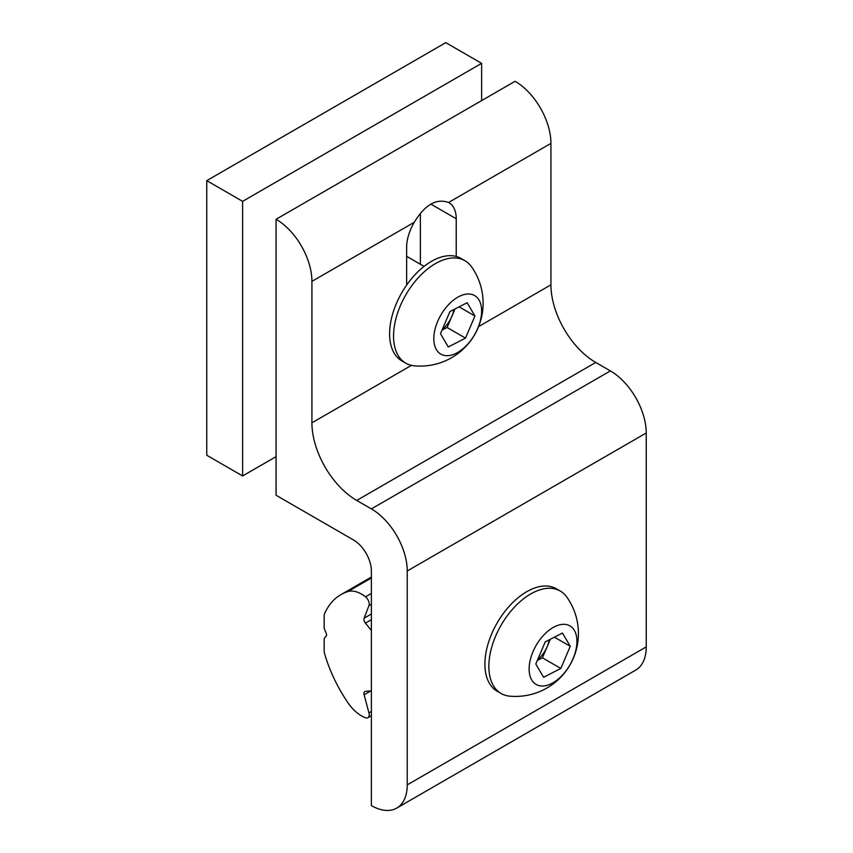 <?xml version="1.0" encoding="UTF-8"?>
<svg xmlns="http://www.w3.org/2000/svg" width="853" height="853" viewBox="0 0 853 853"><rect width="100%" height="100%" fill="white"/><g stroke="black" fill="none" stroke-linecap="round" stroke-linejoin="round"><path stroke-width="1.28" d="M276.073 456.632L242.615 475.953L206.757 455.246L206.757 180.644L445.767 42.65L481.625 63.346L481.625 100.611M206.757 180.644L242.615 201.34L481.625 63.346M242.615 475.953L242.615 201.34M276.073 495.262L276.073 219.274L515.084 81.291A50.7 29.269 60 0 1 550.931 143.389L550.931 284.827A63.378 36.594 -120 0 0 595.746 362.45L610.385 370.906A50.7 29.269 60 0 1 646.243 432.993L646.243 646.894A50.7 29.269 60 0 1 635.741 670.095L396.73 808.09A50.7 29.269 60 0 1 371.375 805.584L371.375 570.988A25.355 14.64 -120 0 0 353.451 539.938L276.073 495.262M420.38 264.249L420.38 213.367M276.073 219.274A50.7 29.269 60 0 1 311.921 281.373L311.921 422.821A63.378 36.594 -120 0 0 356.735 500.444L371.375 508.889A50.7 29.269 60 0 1 407.233 570.988L407.233 784.877A50.7 29.269 60 0 1 396.73 808.09M406.636 285.083L406.636 247.391A35.069 20.248 -60 0 1 414.291 222.27C424.943 204.752 436.363 198.152 448.561 202.492A35.069 20.248 -60 0 1 448.966 202.705A35.069 20.248 -60 0 1 456.227 218.763L456.227 256.454M442.344 329.365A21.122 12.198 120 0 0 451.823 316.431L455.012 308.967M400.356 305.747A59.156 34.152 120 0 0 405.793 363.175A59.156 34.152 120 0 0 412.5 365.585A59.156 34.152 120 0 0 414.387 365.841A62.93 62.93 0 0 0 471.549 266.818A59.156 34.152 120 0 0 464.949 260.719A59.156 34.152 120 0 0 458.253 258.299A59.156 34.152 120 0 0 400.356 305.747M470.792 294.189A33.8 19.512 120 0 0 437.706 321.304A33.8 19.512 120 0 0 444.648 355.498A33.8 19.512 120 0 0 477.733 328.384A33.8 19.512 120 0 0 470.792 294.189M464.949 260.719L461.004 258.438A59.156 34.152 120 0 0 396.41 303.465A59.156 34.152 120 0 0 401.859 360.894L405.793 363.175M467.156 302.719L474.94 315.994L465.514 338.119L448.283 346.968L440.5 333.694L449.936 311.569L467.156 302.719M459.106 306.856L474.94 315.994M465.514 338.119L447.111 327.499L451.823 316.431A21.122 12.198 120 0 0 453.903 309.532M447.111 327.499L442.025 330.1M537.646 659.689A21.122 12.198 120 0 0 547.125 646.755L550.313 639.281M495.668 636.061A59.156 34.152 120 0 0 501.106 693.489A59.156 34.152 120 0 0 507.802 695.909A59.156 34.152 120 0 0 509.689 696.155A62.93 62.93 0 0 0 566.861 597.143A59.156 34.152 120 0 0 560.25 591.033A59.156 34.152 120 0 0 553.554 588.623A59.156 34.152 120 0 0 495.668 636.061M566.104 624.513A33.8 19.512 120 0 0 533.018 651.628A33.8 19.512 120 0 0 539.949 685.823A33.8 19.512 120 0 0 573.035 658.708A33.8 19.512 120 0 0 566.104 624.513M560.25 591.033L556.316 588.762A59.156 34.152 120 0 0 491.723 633.79A59.156 34.152 120 0 0 497.16 691.218L501.106 693.489M562.458 633.043L570.252 646.318L560.816 668.443L543.596 677.293L535.801 664.018L545.238 641.893L562.458 633.043M554.418 637.18L570.252 646.318M560.816 668.443L542.412 657.812L547.125 646.755A21.122 12.198 120 0 0 549.204 639.857M542.412 657.812L537.337 660.425M371.375 690.845L365.425 691.378A4.222 2.442 -120 0 0 364.807 691.57A4.222 2.442 -120 0 0 364.114 694.779L368.944 712.895A6.334 3.657 60 0 1 367.899 717.714A6.334 3.657 60 0 1 365.532 717.778A31.689 18.297 60 0 1 347.757 702.477A104.78 60.499 60 0 1 324.609 653.761A8.455 4.883 60 0 1 324.172 650.924L324.172 639.089A2.111 1.216 60 0 1 324.385 638.321L326.4 635.613A2.111 1.216 -120 0 0 326.4 633.832L324.385 628.789A2.111 1.216 60 0 1 324.172 627.776L324.172 615.951A8.455 4.883 60 0 1 324.609 613.606A104.78 60.499 60 0 1 340.88 594.658A104.78 60.499 60 0 1 347.757 591.619A31.689 18.297 60 0 1 361.523 594.104A31.689 18.297 60 0 1 365.532 596.844A6.334 3.657 60 0 1 368.944 605.673L364.114 618.201A4.222 2.442 -120 0 0 365.425 623.127L371.375 630.527M311.921 281.373L414.291 222.27M448.561 202.492L550.931 143.389M456.227 218.763L430.765 204.059M356.735 500.444L595.746 362.45M550.931 284.827L478.597 326.592M411.434 365.372L311.921 422.821M646.243 646.894L407.233 784.877M646.243 432.993L407.233 570.988M610.385 370.906L371.375 508.889M347.757 591.619L371.375 577.971M365.532 596.844L371.375 593.464M368.944 605.673L371.375 604.265M368.944 712.895L371.375 711.487M364.114 694.779L370.852 690.887M365.425 623.127L371.375 619.694M364.114 618.201L371.375 614M406.636 256.316L424.058 266.381M340.88 594.658L371.375 577.054M367.899 717.714L371.375 715.71"/></g></svg>
